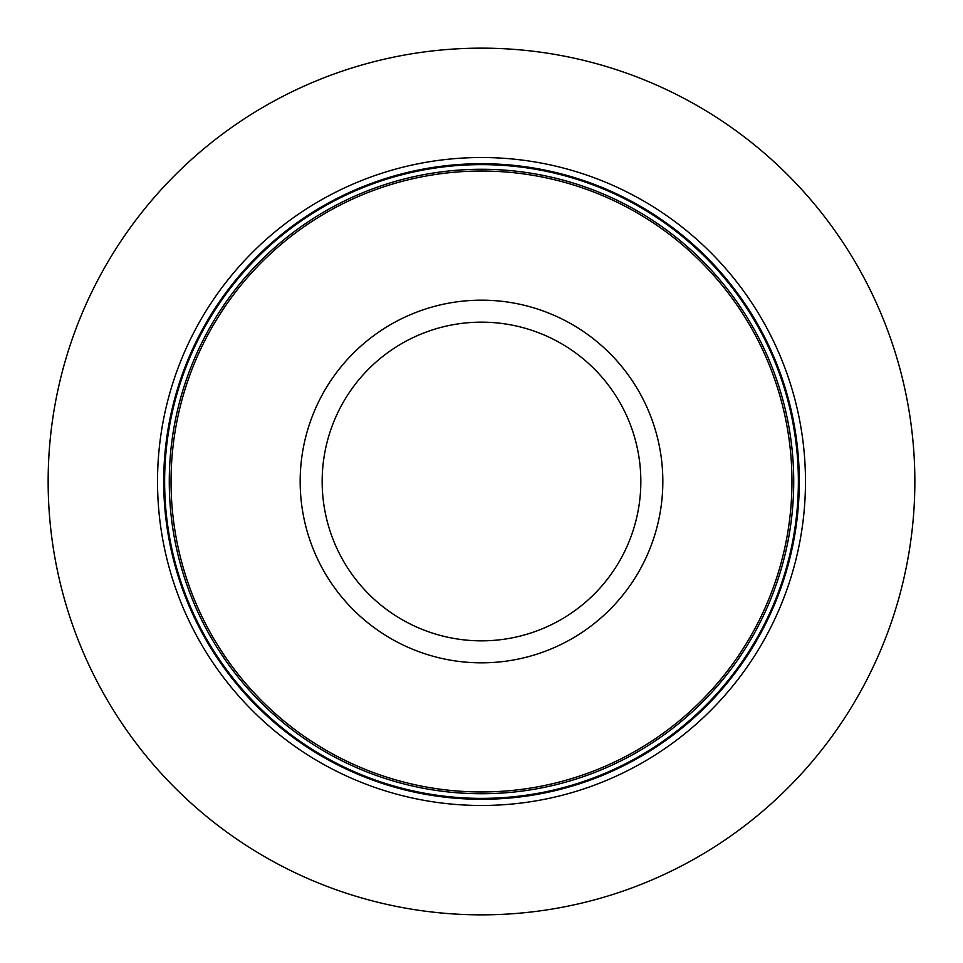 <?xml version="1.0" encoding="UTF-8"?>
<svg xmlns="http://www.w3.org/2000/svg" width="963" height="963" viewBox="0 0 963 963"><rect width="100%" height="100%" fill="white"/><g stroke="black" fill="none" stroke-linecap="round" stroke-linejoin="round"><path stroke-width="1.44" d="M914.85 481.5A433.35 433.35 0 0 1 481.5 914.85A433.35 433.35 0 0 1 48.15 481.5A433.35 433.35 0 0 1 481.5 48.15A433.35 433.35 0 0 1 914.85 481.5M805.477 481.5A323.977 323.977 0 0 0 481.5 157.523A323.977 323.977 0 0 0 157.523 481.5A323.977 323.977 0 0 0 481.5 805.477A323.977 323.977 0 0 0 805.477 481.5M791.959 481.5A310.459 310.459 0 0 0 481.5 171.041A310.459 310.459 0 0 0 171.041 481.5A310.459 310.459 0 0 0 481.5 791.959A310.459 310.459 0 0 0 791.959 481.5M799.29 481.5A317.79 317.79 0 0 0 481.5 163.71A317.79 317.79 0 0 0 163.71 481.5A317.79 317.79 0 0 0 481.5 799.29A317.79 317.79 0 0 0 799.29 481.5M798.375 481.5A316.875 316.875 0 0 1 481.5 798.375A316.875 316.875 0 0 1 164.625 481.5A316.875 316.875 0 0 1 481.5 164.625A316.875 316.875 0 0 1 798.375 481.5M793.729 481.5A312.229 312.229 0 0 0 481.5 169.271A312.229 312.229 0 0 0 169.271 481.5A312.229 312.229 0 0 0 481.5 793.729A312.229 312.229 0 0 0 793.729 481.5M300.167 481.5A181.333 181.333 0 0 0 481.5 662.833A181.333 181.333 0 0 0 662.833 481.5A181.333 181.333 0 0 0 481.5 300.167A181.333 181.333 0 0 0 300.167 481.5M322.16 481.5A159.34 159.34 0 0 0 481.5 640.84A159.34 159.34 0 0 0 640.84 481.5A159.34 159.34 0 0 0 481.5 322.16A159.34 159.34 0 0 0 322.16 481.5"/></g></svg>
